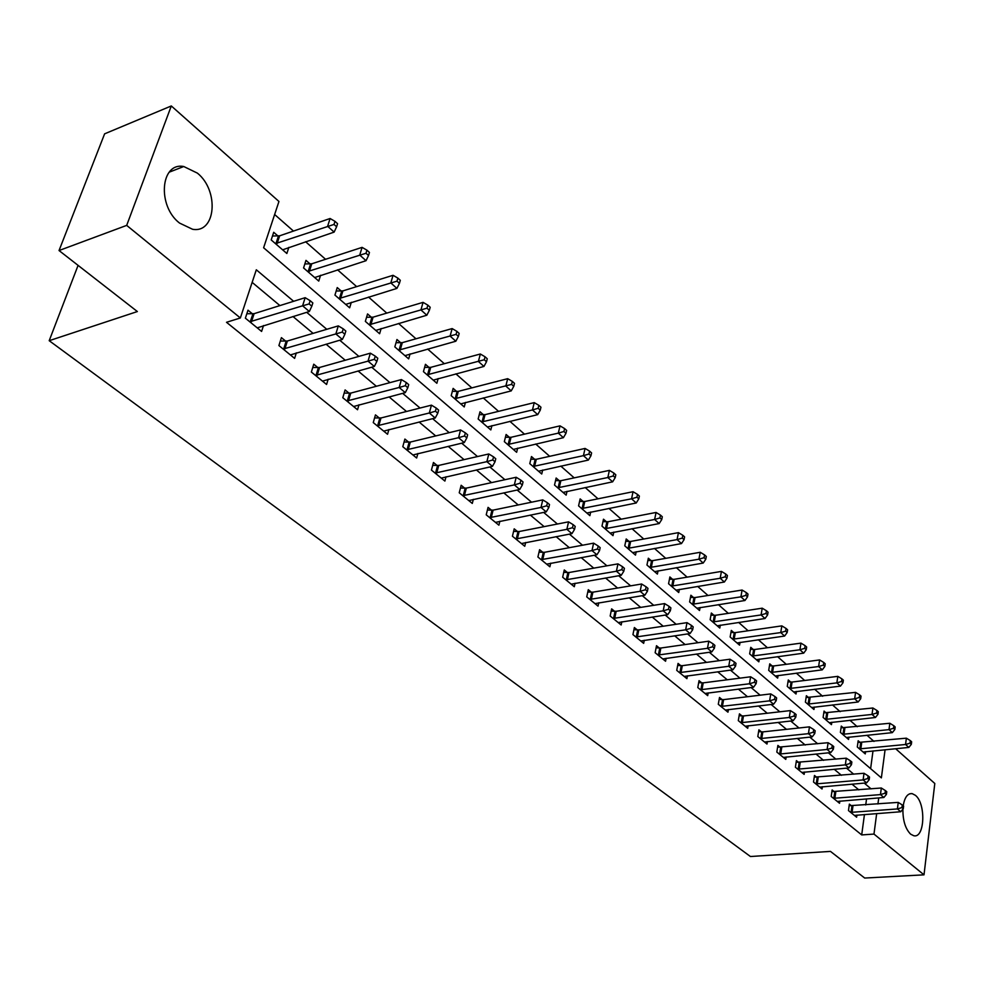 <?xml version="1.0" encoding="UTF-8"?>
<svg xmlns="http://www.w3.org/2000/svg" width="984" height="984" viewBox="0 0 984 984"><rect width="100%" height="100%" fill="white"/><g stroke="black" fill="none" stroke-linecap="round" stroke-linejoin="round"><path stroke-width="1.48" d="M903.201 805.736C904.653 797.311 907.617 793.264 912.119 793.608L915.378 795.306C926.141 803.522 924.8 838.749 913.73 835.724L910.618 834.149C905.378 828.848 902.808 820.521 902.894 809.168M179.518 223.06C156.985 205.804 160.503 161.942 183.762 166.517L197.403 173.135C219.407 190.724 215.927 233.638 192.544 229.26L179.518 223.06M895.625 748.713L934.8 783.485L924.013 874.837L864.702 878.048L830.471 851.394L750.423 856.51L49.2 340.698L137.366 311.547L59.04 250.539L104.611 133.836L171.302 105.952L278.952 201.474L263.614 247.759L881.369 777.877L885.083 749.746M873.989 741.419L866.978 735.257M857.273 726.721L849.942 720.276M840.151 711.666L832.489 704.938M822.624 696.254L814.629 689.231M804.666 680.473L796.327 673.142M786.278 664.311L777.569 656.66M767.434 647.743L758.344 639.748M748.111 630.756L738.627 622.417M728.295 613.339L718.394 604.643M707.988 595.48L697.644 586.39M687.139 577.153L676.34 567.67M665.737 558.346L654.471 548.445M643.77 539.023L632.011 528.691M621.199 519.195L608.924 508.396M598.014 498.814L585.197 487.535M574.189 477.855L560.794 466.084M549.687 456.318L535.702 444.018M524.472 434.153L509.86 421.312M498.544 411.349L483.267 397.93M471.84 387.881L455.875 373.846M444.325 363.699L427.646 349.037M415.986 338.791L398.545 323.453M386.773 313.109L368.533 297.057M356.651 286.615L337.549 269.825M325.556 259.284L305.581 241.72M293.466 231.068L274.634 214.512M870.619 768.652L873.005 750.915M277.968 236L273.7 232.285L271.19 239.924L286.861 253.491L288.853 247.353M310.108 263.958L305.975 260.366L303.576 267.943L318.754 281.08L320.563 275.274M341.239 291.055L337.241 287.574L334.941 295.089L349.652 307.82L351.313 302.309M371.423 317.303L367.549 313.933L365.347 321.387L379.615 333.736L381.128 328.508M400.697 342.776L396.946 339.505L394.83 346.897L408.668 358.877L410.07 353.896M429.098 367.487L425.457 364.314L423.44 371.644L436.859 383.268L438.151 378.532M456.674 391.472L453.132 388.385L451.201 395.666L464.239 406.946L465.42 402.419M483.439 414.756L480.007 411.767L478.15 418.987L490.819 429.934L491.902 425.617M509.454 437.388L506.108 434.485L504.337 441.644L516.637 452.283L517.645 448.151M534.73 459.38L531.483 456.551L529.786 463.648L541.741 474.005L542.676 470.032M559.306 480.758L556.144 478.015L554.521 485.05L566.157 495.124L567.018 491.311M583.217 501.557L580.142 498.888L578.58 505.874L589.896 515.665L590.695 512.012M606.476 521.791L603.487 519.195L601.987 526.12L613.007 535.653L613.745 532.135M629.12 541.495L626.205 538.961L624.779 545.837L635.492 555.111L636.193 551.729M651.162 560.683L648.333 558.211L646.955 565.025L657.398 574.066L658.05 570.806M672.65 579.367L669.883 576.956L668.566 583.721L678.739 592.528L679.341 589.391M693.572 597.571L690.879 595.222L689.612 601.937L699.526 610.51L700.091 607.485M713.978 615.32L711.346 613.032L710.14 619.686L719.796 628.05L720.325 625.123M733.867 632.626L731.309 630.4L730.14 636.992L739.562 645.147L740.054 642.331M753.264 649.501L750.767 647.324L749.648 653.88L758.849 661.826L759.304 659.108M772.194 665.971L769.759 663.843L768.689 670.35L777.655 678.111L778.086 675.467M790.669 682.035L788.282 679.969L787.261 686.414L796.019 693.991L796.425 691.432M808.7 697.73L806.376 695.713L805.392 702.109L813.952 709.501L814.321 707.029M826.314 713.056L824.051 711.075L823.104 717.422L831.455 724.642L831.8 722.244M843.522 728.012L841.295 726.094L840.398 732.379L848.552 739.439L848.885 737.114M860.324 742.637L858.159 740.755L857.298 747.004L865.268 753.904L865.576 751.641M293.626 301.288L256.32 269.788L240.354 317.967L226.505 322.297L861.701 834.924L864.444 814.506M865.736 804.961L866.547 798.897M858.872 789.906L851.996 784.15M841.431 775.306L834.223 769.279M823.559 760.361L815.994 754.039M805.244 745.036L797.323 738.418M786.474 729.341L778.172 722.404M767.225 713.24L758.541 705.971M747.483 696.721L738.381 689.12M727.237 679.784L717.705 671.814M706.451 662.404L696.475 654.053M685.122 644.557L674.667 635.812M663.204 626.23L652.257 617.066M640.695 607.399L629.231 597.805M617.558 588.038L605.554 578.002M593.77 568.149L581.2 557.633M569.306 547.682L556.144 536.661M544.14 526.625L530.339 515.087M518.224 504.952L503.771 492.861M491.545 482.627L476.404 469.958M464.054 459.626L448.187 446.355M435.715 435.924L419.086 422.013M406.503 411.484L389.061 396.896M376.355 386.269L358.065 370.968M345.236 360.242L326.061 344.191M313.109 333.367L292.974 316.516M279.911 305.581L252.15 282.371M252.408 313.81L248.005 310.194L245.373 318.176L261.596 331.436L263.503 325.556M285.68 341.141L281.412 337.635L278.902 345.556L294.61 358.385L296.344 352.826M317.893 367.598L313.761 364.203L311.362 372.05L326.577 384.473L328.152 379.221M349.099 393.231L345.101 389.935L342.801 397.721L357.536 409.75L358.988 404.768M379.344 418.065L375.457 414.879L373.256 422.591L387.548 434.264L388.877 429.516M408.668 442.148L404.891 439.061L402.788 446.699L416.65 458.015L417.868 453.501M437.105 465.506L433.452 462.505L431.435 470.094L444.891 481.065L446.01 476.76M464.706 488.187L461.164 485.272L459.233 492.787L472.295 503.439L473.329 499.331M491.508 510.192L488.064 507.375L486.219 514.817L498.9 525.173L499.86 521.225M517.547 531.581L514.202 528.838L512.43 536.218L524.755 546.268L525.64 542.504M542.848 552.356L539.589 549.687L537.904 557.005L549.871 566.784L550.696 563.168M567.436 572.565L564.275 569.957L562.663 577.227L574.299 586.722L575.062 583.254M591.359 592.208L588.284 589.674L586.735 596.882L598.051 606.119L598.764 602.786M614.631 611.322L611.642 608.862L610.154 615.996L621.162 624.988L621.827 621.777M637.275 629.92L634.372 627.534L632.946 634.606L643.671 643.351L644.274 640.264M659.329 648.038L656.5 645.701L655.135 652.712L665.565 661.236L666.143 658.271M680.805 665.676L678.05 663.4L676.734 670.362L686.906 678.665L687.435 675.787M701.74 682.859L699.046 680.645L697.791 687.545L707.693 695.639L708.197 692.871M722.133 699.612L719.501 697.459L718.295 704.286L727.963 712.182L728.431 709.501M742.01 715.946L739.451 713.843L738.295 720.62L747.717 728.308L748.148 725.725M761.407 731.875L758.91 729.821L757.803 736.536L766.991 744.039L767.397 741.542M780.324 747.409L777.889 745.405L776.819 752.071L785.786 759.39L786.167 756.967M798.774 762.563L796.4 760.62L795.392 767.225L804.137 774.371L804.494 772.022M816.794 777.372L814.481 775.466L813.51 782.022L822.046 788.996L822.378 786.72M834.395 791.825L832.132 789.955L831.197 796.462L839.536 803.276L839.844 801.074M851.578 805.933L849.364 804.112L848.466 810.57L856.621 817.212L856.916 815.084M78.08 265.36L49.2 340.698M59.04 250.539L126.69 225.385L171.302 105.952M924.013 874.837L873.976 834.075L876.67 813.584M861.701 834.924L873.976 834.075M240.354 317.967L126.69 225.385M871.086 788.873L864.247 783.092M853.718 774.199L846.535 768.147M835.92 759.181L828.393 752.821M817.679 743.769L809.795 737.114M798.983 727.988L790.718 721.014M779.808 711.801L771.149 704.495M760.14 695.196L751.075 687.533M739.968 678.161L730.46 670.141M719.255 660.67L709.304 652.269M697.988 642.712L687.57 633.917M676.143 624.274L665.233 615.062M653.708 605.32L642.281 595.677M630.633 585.849L618.665 575.738M606.919 565.825L594.385 555.234M582.516 545.222L569.379 534.127M557.411 524.017L543.648 512.406M531.557 502.197L517.141 490.02M504.94 479.712L489.823 466.957M477.511 456.551L461.668 443.181M449.221 432.677L432.616 418.655M420.057 408.04L402.641 393.342M389.959 382.628L371.694 367.216M358.889 356.392L339.726 340.218M326.799 329.296L306.688 312.322M877.937 804.002L878.737 797.913M249.788 321.793L302.605 305.803L309.345 311.498L257.23 327.856M246.824 313.761L254.118 313.662L305.151 297.685L302.605 305.803L309.124 303.921L311.817 306.208L312.838 302.961L310.144 300.673L309.124 303.921M310.144 300.673L305.151 297.685M309.345 311.498L311.817 306.208M282.629 249.825L334.142 232.101L327.635 226.271L330.071 218.51L279.64 235.816L272.47 236.012M334.007 224.438L336.602 226.775L337.573 223.675L334.978 221.338L334.007 224.438L275.458 243.626M336.602 226.775L334.142 232.101M330.071 218.51L334.978 221.338M283.183 349.049L335.851 333.933L342.371 339.443L290.378 354.929M280.329 341.067L287.377 341.005L338.299 325.888L335.851 333.933L342.272 332.075L344.88 334.289L345.839 331.067L343.244 328.853L342.272 332.075M343.244 328.853L338.299 325.888M342.371 339.443L344.88 334.289M315.507 375.445L368.028 361.14L374.338 366.478L322.469 381.128M312.752 367.512L319.579 367.475L370.353 353.17L368.028 361.14L374.338 359.32L376.86 361.46L377.782 358.262L375.261 356.122L374.338 359.32M375.261 356.122L370.353 353.17M374.338 366.478L376.86 361.46M346.811 401.005L399.172 387.487L405.273 392.653L353.563 406.515M344.154 393.12L350.759 393.108L401.386 379.578L399.172 387.487L405.371 385.691L407.807 387.757L408.692 384.596L406.257 382.518L405.371 385.691M406.257 382.518L401.386 379.578M405.273 392.653L407.807 387.757M314.659 277.537L366.036 260.698L359.738 255.053L362.075 247.365L311.768 263.786L304.843 263.958M366.011 253.257L368.52 255.52L369.443 252.445L366.934 250.17L366.011 253.257L307.709 271.522M368.52 255.52L366.036 260.698M362.075 247.365L366.934 250.17M345.692 304.388L396.921 288.398L390.82 282.925L393.046 275.299L342.899 290.895L336.184 291.018M396.995 281.153L399.43 283.343L400.303 280.292L397.868 278.091L396.995 281.153L338.951 298.558M399.43 283.343L396.921 288.398M393.046 275.299L397.868 278.091M375.765 330.403L426.835 315.224L420.931 309.923L423.058 302.359L373.071 317.168L366.577 317.266M426.994 308.177L429.356 310.304L430.192 307.266L427.843 305.138L426.994 308.177L369.234 324.757M429.356 310.304L426.835 315.224M423.058 302.359L427.843 305.138M377.155 425.777L429.319 412.997L435.236 418.003L383.698 431.115M374.584 417.942L380.993 417.966L431.447 405.15L429.319 412.997L435.42 411.214L437.794 413.231L438.63 410.094L436.269 408.077L435.42 411.214M436.269 408.077L431.447 405.15M435.236 418.003L437.794 413.231M404.941 355.642L455.838 341.227L450.106 336.085L452.136 328.582L402.321 342.641L396.023 342.715M456.072 334.363L458.359 336.417L459.171 333.416L456.883 331.35L456.072 334.363L398.606 350.169M458.359 336.417L455.838 341.227M452.136 328.582L456.883 331.35M406.577 449.786L458.544 437.708L464.276 442.566L412.911 454.965M404.08 442.013L410.303 442.062L460.561 429.934L458.544 437.708L464.546 435.961L466.834 437.905L467.634 434.793L465.346 432.849L464.546 435.961M465.346 432.849L460.561 429.934M464.276 442.566L466.834 437.905M435.1 473.083L486.871 461.668L492.43 466.367L441.262 478.113M432.702 465.358L438.729 465.432L488.802 453.968L486.871 461.668L492.775 459.946L495.001 461.828L495.764 458.753L493.537 456.859L492.775 459.946M493.537 456.859L488.802 453.968M492.43 466.367L495.001 461.828M462.8 495.69L514.337 484.903L519.736 489.466L468.765 500.573M460.463 488.027L466.318 488.113L516.182 477.265L514.337 484.903L520.155 483.206L522.307 485.038L523.045 481.976L520.893 480.143L520.155 483.206M520.893 480.143L516.182 477.265M519.736 489.466L522.307 485.038M489.675 517.633L540.991 507.449L546.231 511.877L495.481 522.381M487.412 510.032L493.107 510.13L542.762 499.884L540.991 507.449L546.723 505.776L548.814 507.547L549.502 504.521L547.424 502.738L546.723 505.776M547.424 502.738L542.762 499.884M546.231 511.877L548.814 507.547M515.788 538.961L566.87 529.343L571.95 533.635L521.434 543.562M513.587 531.409L519.134 531.532L568.555 521.84L566.87 529.343L572.504 527.682L574.533 529.404L575.209 526.403L573.18 524.681L572.504 527.682M573.18 524.681L568.555 521.84M571.95 533.635L574.533 529.404M433.243 380.132L483.956 366.442L478.396 361.46L480.34 354.006L430.709 367.364L424.608 367.401M484.276 359.75L486.49 361.755L487.264 358.766L485.038 356.774L484.276 359.75L427.093 374.818M486.49 361.755L483.956 366.442M480.34 354.006L485.038 356.774M460.721 403.895L511.225 390.894L505.837 386.06L507.695 378.68L458.273 391.361L452.332 391.374M511.618 384.387L513.771 386.318L514.509 383.366L512.356 381.423L511.618 384.387L454.756 398.741M513.771 386.318L511.225 390.894M507.695 378.68L512.356 381.423M487.4 426.982L537.707 414.633L532.467 409.947L534.238 402.616L485.026 414.658L479.269 414.658M538.162 408.286L540.253 410.168L540.954 407.228L538.863 405.346L538.162 408.286L532.467 409.947L481.606 421.976M540.253 410.168L537.707 414.633M534.238 402.616L538.863 405.346M513.316 449.417L563.402 437.683L558.322 433.132L560.019 425.863L511.028 437.302L505.419 437.265M563.93 431.484L565.96 433.317L566.636 430.414L564.607 428.581L563.93 431.484L558.322 433.132L507.695 444.534M565.96 433.317L563.402 437.683M560.019 425.863L564.607 428.581M538.519 471.213L588.37 460.069L583.438 455.653L585.062 448.433L536.292 459.294L530.831 459.245M588.961 454.03L590.941 455.801L591.581 452.923L589.613 451.139L588.961 454.03L583.438 455.653L533.045 466.478M590.941 455.801L588.37 460.069M585.062 448.433L589.613 451.139M541.163 559.675L591.999 550.597L596.931 554.767L546.649 564.152M539.023 552.172L544.423 552.319L593.61 543.156L591.999 550.597L597.546 548.961L599.527 550.634L600.166 547.658L598.186 545.985L597.546 548.961M598.186 545.985L593.61 543.156M596.931 554.767L599.527 550.634M563.02 492.406L612.638 481.828L607.841 477.535L609.391 470.377L560.855 480.696L555.542 480.623M613.29 475.936L615.197 477.658L615.812 474.805L613.905 473.07L613.29 475.936L607.841 477.535L557.694 487.793M615.197 477.658L612.638 481.828M609.391 470.377L613.905 473.07M565.825 579.81L616.402 571.249L621.212 575.308L571.163 584.164M563.746 572.368L568.998 572.528L617.952 563.869L616.402 571.249L621.876 569.625L623.794 571.261L624.409 568.309L622.491 566.673L621.876 569.625M622.491 566.673L617.952 563.869M621.212 575.308L623.794 571.261M586.845 513.021L636.23 502.984L631.568 498.802L633.044 491.717L584.754 501.496L579.576 501.422M636.931 497.228L638.788 498.9L639.379 496.071L637.521 494.386L636.931 497.228L631.568 498.802L581.667 508.543M638.788 498.9L636.23 502.984M633.044 491.717L637.521 494.386M589.822 599.391L640.141 591.31L644.803 595.259L595 603.622M587.78 592.011L592.909 592.171L641.617 584.004L640.141 591.31L645.529 589.723L647.398 591.298L647.976 588.383L646.119 586.796L645.529 589.723M646.119 586.796L641.617 584.004M644.803 595.259L647.398 591.298M610.031 533.082L659.169 523.562L654.631 519.49L656.057 512.455L608.001 521.741L602.958 521.643M659.92 517.928L661.74 519.564L662.306 516.748L660.485 515.112L659.92 517.928L654.631 519.49L604.988 528.716M661.74 519.564L659.169 523.562M656.057 512.455L660.485 515.112M613.155 618.444L663.204 610.83L667.742 614.668L618.198 622.564M611.162 611.125L616.168 611.298L664.618 603.586L663.204 610.83L668.53 609.256L670.338 610.793L670.904 607.903L669.083 606.353L668.53 609.256M669.083 606.353L664.618 603.586M667.742 614.668L670.338 610.793M632.601 552.614L681.494 543.574L677.078 539.613L678.431 532.639L630.633 541.446L625.713 541.335M682.293 538.076L684.064 539.663L684.593 536.87L682.834 535.284L682.293 538.076L677.078 539.613L627.694 548.359M684.064 539.663L681.494 543.574M678.431 532.639L682.834 535.284M635.861 636.992L685.651 629.821L690.067 633.548L640.769 640.99M633.93 629.723L638.801 629.908L687.004 622.638L685.651 629.821L690.891 628.259L692.662 629.76L693.191 626.882L691.432 625.394L690.891 628.259M691.432 625.394L687.004 622.638M690.067 633.548L692.662 629.76M654.581 571.63L703.216 563.057L698.923 559.207L700.227 552.282L652.663 560.634L647.866 560.523M704.064 557.682L705.786 559.232L706.303 556.464L704.581 554.914L704.064 557.682L698.923 559.207L649.797 567.485M705.786 559.232L703.216 563.057M700.227 552.282L704.581 554.914M657.976 655.036L707.496 648.296L711.789 651.925L662.749 658.936M656.082 647.829L660.842 648.025L708.788 641.174L707.496 648.296L712.662 646.759L714.384 648.21L714.888 645.369L713.179 643.905L712.662 646.759M713.179 643.905L708.788 641.174M711.789 651.925L714.384 648.21M675.996 590.154L724.372 582.024L720.19 578.272L721.432 571.409L674.126 579.33L669.44 579.195M725.269 576.772L726.93 578.272L727.422 575.529L725.761 574.029L725.269 576.772L720.19 578.272L671.334 586.12M726.93 578.272L724.372 582.024M721.432 571.409L725.761 574.029M679.501 672.613L728.75 666.279L732.932 669.809L684.163 676.426M677.656 665.467L682.306 665.676L729.993 659.219L728.75 666.279L733.855 664.754L735.528 666.18L736.007 663.351L734.347 661.937L733.855 664.754M734.347 661.937L729.993 659.219M732.932 669.809L735.528 666.18M700.485 689.747L749.451 683.782L753.535 687.238L705.024 693.449M698.677 682.65L703.216 682.859L750.632 676.783L749.451 683.782L754.482 682.281L756.118 683.671L756.585 680.866L754.949 679.489L754.482 682.281M754.949 679.489L750.632 676.783M753.535 687.238L756.118 683.671M720.928 706.438L769.623 700.842L773.596 704.2L725.356 710.054M719.156 699.403L723.597 699.624L770.755 693.904L769.623 700.842L774.58 699.366L776.167 700.706L776.622 697.939L775.035 696.586L774.58 699.366M775.035 696.586L770.755 693.904M773.596 704.2L776.167 700.706M740.866 722.711L789.279 717.471L793.141 720.743L745.183 726.229M739.132 715.737L743.474 715.958L790.361 710.596L789.279 717.471L794.174 716.008L795.724 717.311L796.142 714.569L794.605 713.252L794.174 716.008M794.605 713.252L790.361 710.596M793.141 720.743L795.724 717.311M760.3 738.578L808.43 733.67L812.206 736.868L764.506 742.022M758.602 731.653L762.846 731.887L809.463 726.856L808.43 733.67L813.264 732.231L814.777 733.51L815.183 730.78L813.682 729.501L813.264 732.231M813.682 729.501L809.463 726.856M812.206 736.868L814.777 733.51M779.266 754.064L827.114 749.476L830.791 752.588L783.375 757.409M777.594 747.2L828.097 742.711L827.114 749.476L831.886 748.049L833.35 749.291L833.743 746.585L832.279 745.343L831.886 748.049M832.279 745.343L828.097 742.711M830.791 752.588L833.35 749.291M797.766 769.168L845.33 764.888L848.921 767.926L801.775 772.44M796.13 762.354L846.277 758.184L845.33 764.888L850.041 763.473L851.48 764.691L851.849 762.01L850.422 760.792L850.041 763.473M850.422 760.792L846.277 758.184M848.921 767.926L851.48 764.691M815.834 783.916L863.116 779.918L866.609 782.883L819.746 787.114M814.223 777.163L864.014 773.276L863.116 779.918L867.765 778.529L869.167 779.709L869.524 777.053L868.122 775.859L867.765 778.529M868.122 775.859L864.014 773.276M866.609 782.883L869.167 779.709M833.46 798.319L880.459 794.605L883.878 797.495L837.286 801.431M831.886 791.616L881.332 788.012L880.459 794.605L885.059 793.215L886.424 794.383L886.769 791.739L885.403 790.582L885.059 793.215M885.403 790.582L881.332 788.012M883.878 797.495L886.424 794.383M696.856 608.198L744.974 600.498L740.903 596.845L742.096 590.043L695.048 597.546L690.473 597.399M745.909 595.357L747.533 596.833L748.012 594.102L746.376 592.639L745.909 595.357L740.903 596.845L692.318 604.274M747.533 596.833L744.974 600.498M742.096 590.043L746.376 592.639M717.188 625.799L765.048 618.505L761.075 614.938L762.219 608.186L715.429 615.295L710.965 615.148M766.019 613.475L767.606 614.902L768.061 612.208L766.474 610.769L766.019 613.475L761.075 614.938L712.773 621.962M767.606 614.902L765.048 618.505M762.219 608.186L766.474 610.769M737.028 642.946L784.617 636.045L780.742 632.577L781.837 625.873L735.319 632.614L730.94 632.454M785.626 631.125L787.163 632.515L787.606 629.846L786.056 628.444L785.626 631.125L780.742 632.577L732.711 639.219M787.163 632.515L784.617 636.045M781.837 625.873L786.056 628.444M756.364 659.686L803.694 653.155L799.918 649.772L800.964 643.13L754.703 649.489L750.423 649.329M804.727 648.333L806.24 649.698L806.659 647.041L805.146 645.676L804.727 648.333L799.918 649.772L752.157 656.045M806.24 649.698L803.694 653.155M800.964 643.13L805.146 645.676M775.232 676.008L822.304 669.833L818.614 666.537L819.611 659.944L773.621 665.971L769.439 665.787M823.362 665.122L824.838 666.439L825.232 663.806L823.768 662.478L823.362 665.122L818.614 666.537L771.136 672.453M824.838 666.439L822.304 669.833M819.611 659.944L823.768 662.478M793.658 691.949L840.447 686.119L836.855 682.884L837.814 676.352L792.083 682.047L787.987 681.863M841.554 681.494L842.981 682.785L843.362 680.165L841.923 678.874L841.554 681.494L836.855 682.884L789.648 688.48M842.981 682.785L840.447 686.119M837.814 676.352L841.923 678.874M811.64 707.508L858.159 701.998L854.653 698.849L855.576 692.367L806.093 697.545M859.29 697.459L860.692 698.726L861.049 696.131L859.647 694.876L859.29 697.459L854.653 698.849L807.729 704.114M860.692 698.726L858.159 701.998M855.576 692.367L859.647 694.876M829.204 722.699L875.452 717.496L872.033 714.433L872.906 708L823.78 712.871M876.609 713.056L877.974 714.286L878.318 711.715L876.953 710.485L876.609 713.056L872.033 714.433L825.379 719.39M877.974 714.286L875.452 717.496M872.906 708L876.953 710.485M846.351 737.533L892.34 732.637L888.995 729.636L889.831 723.265L841.049 727.84M893.509 728.283L894.85 729.488L895.182 726.942L893.841 725.737L893.509 728.283L888.995 729.636L842.611 734.31M894.85 729.488L892.34 732.637M889.831 723.265L893.841 725.737M850.693 812.378L897.408 808.934L900.741 811.751L854.419 815.416M849.143 805.724L898.232 802.39L897.408 808.934L901.947 807.569L903.275 808.7L903.607 806.081L902.266 804.949L901.947 807.569M902.266 804.949L898.232 802.39M900.741 811.751L903.275 808.7M863.116 752.034L908.835 747.422L905.563 744.494L906.362 738.172L857.925 742.465M910.028 743.154L911.332 744.334L911.651 741.801L910.348 740.62L910.028 743.154L905.563 744.494L859.462 748.885M911.332 744.334L908.835 747.422M906.362 738.172L910.348 740.62M250.28 321.793L252.9 313.822M251.498 321.645L254.118 313.662M279.64 235.816L277.144 243.442M278.435 235.988L275.938 243.626M283.663 349.062L286.159 341.153M284.88 348.914L287.377 341.005M315.987 375.445L318.373 367.61M317.192 375.322L319.579 367.475M347.291 401.017L349.566 393.243M348.484 400.894L350.759 393.108M311.768 263.786L309.382 271.363M310.575 263.958L308.177 271.522M342.899 290.895L340.612 298.398M341.706 291.055L339.418 298.558M373.071 317.168L370.882 324.622M371.891 317.315L369.701 324.757M377.622 425.789L379.812 418.077M378.803 425.666L380.993 417.966M402.321 342.641L400.23 350.033M401.164 342.776L399.061 350.169M407.032 449.799L409.123 442.16M408.212 449.7L410.303 442.062M435.555 473.095L437.56 465.53M436.736 473.009L438.729 465.432M463.243 495.702L465.161 488.199M464.411 495.616L466.318 488.113M490.13 517.658L491.963 510.216M491.274 517.584L493.107 510.13M516.231 538.974L517.99 531.606M517.375 538.912L519.134 531.532M430.709 367.364L428.716 374.695M429.553 367.487L427.548 374.818M458.273 391.361L456.355 398.631M457.117 391.484L455.198 398.754M485.026 414.658L483.193 421.878M483.882 414.768L482.049 421.976M511.028 437.302L509.269 444.448M509.897 437.4L508.125 444.547M536.292 459.294L534.607 466.391M535.161 459.393L533.476 466.49M541.606 559.699L543.279 552.381M542.737 559.625L544.423 552.319M560.855 480.696L559.244 487.732M559.736 480.782L558.125 487.818M566.267 579.834L567.879 572.577M567.387 579.773L568.998 572.528M584.754 501.496L583.204 508.482M583.635 501.582L582.085 508.556M590.252 599.416L591.79 592.233M591.359 599.367L592.909 592.171M608.001 521.741L606.513 528.666M606.894 521.815L605.418 528.74M613.573 618.469L615.062 611.347M614.692 618.432L616.168 611.298M630.633 541.446L629.207 548.322M629.539 541.52L628.112 548.383M636.279 637.017L637.706 629.944M637.386 636.98L638.801 629.908M652.663 560.634L651.297 567.448M651.58 560.696L650.215 567.51M658.394 655.061L659.747 648.062M659.489 655.036L660.842 648.025M674.126 579.33L672.822 586.095M673.056 579.379L671.74 586.144M679.919 672.65L681.223 665.701M681.002 672.613L682.306 665.676M700.891 689.772L702.145 682.884M701.973 689.747L703.216 682.859M721.334 706.463L722.527 699.636M722.404 706.451L723.597 699.624M741.272 722.748L742.416 715.971M742.33 722.723L743.474 715.958M760.706 738.615L761.801 731.899M761.751 738.603L762.846 731.887M779.66 754.088L780.718 747.434M780.706 754.088L781.751 747.434M798.159 769.205L799.168 762.6M799.192 769.205L800.201 762.6M816.216 783.953L817.187 777.397M817.249 783.953L818.208 777.397M833.854 798.344L834.776 791.849M834.875 798.356L835.797 791.862M695.048 597.546L693.794 604.25M693.978 597.596L692.724 604.299M715.429 615.295L714.236 621.949M714.372 615.344L713.166 621.986M735.319 632.614L734.162 639.206M734.261 632.65L733.105 639.243M754.703 649.489L753.596 656.033M753.658 649.526L752.551 656.07M773.621 665.971L772.563 672.453M772.588 665.996L771.518 672.49M792.083 682.047L791.062 688.48M791.05 682.072L790.041 688.505M810.103 697.742L809.131 704.126M809.082 697.754L808.11 704.15M827.704 713.068L826.769 719.402M826.695 713.08L825.76 719.415M844.899 728.037L844.001 734.322M843.891 728.049L842.993 734.335M851.074 812.403L851.959 805.97M852.082 812.415L852.968 805.97M861.701 742.662L860.84 748.898M860.692 742.674L859.831 748.91M912.119 793.608L909.659 793.817M183.762 166.517L169.211 172.175"/></g></svg>
